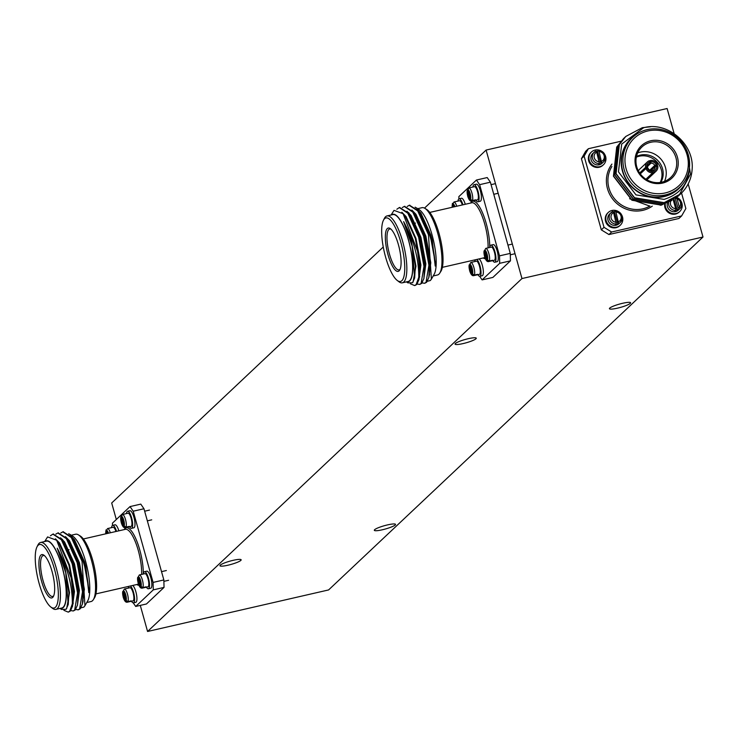 <?xml version="1.0" encoding="UTF-8"?>
<svg xmlns="http://www.w3.org/2000/svg" width="740" height="740" viewBox="0 0 740 740"><rect width="100%" height="100%" fill="white"/><g stroke="black" fill="none" stroke-linecap="round" stroke-linejoin="round"><path stroke-width="1.11" d="M455.359 343.508A11.008 1.721 164.4 0 0 455.054 344.109A11.008 1.721 164.4 0 0 464.581 343.221A11.008 1.721 164.4 0 0 475.94 338.791A11.008 1.721 164.4 0 0 476.255 338.189A11.008 1.721 164.4 0 0 466.727 339.077A11.008 1.721 164.4 0 0 455.359 343.508M374.625 529.711A11.008 1.721 164.4 0 0 374.32 530.303A11.008 1.721 164.4 0 0 383.847 529.415A11.008 1.721 164.4 0 0 395.206 524.984A11.008 1.721 164.4 0 0 395.521 524.383A11.008 1.721 164.4 0 0 385.993 525.271A11.008 1.721 164.4 0 0 374.625 529.711M609.732 308.09A11.008 1.721 164.4 0 0 609.418 308.691A11.008 1.721 164.4 0 0 618.945 307.803A11.008 1.721 164.4 0 0 630.313 303.363A11.008 1.721 164.4 0 0 630.619 302.771A11.008 1.721 164.4 0 0 621.091 303.659A11.008 1.721 164.4 0 0 609.732 308.09M220.261 565.129A11.008 1.721 164.4 0 0 219.956 565.73A11.008 1.721 164.4 0 0 229.483 564.842A11.008 1.721 164.4 0 0 240.842 560.402A11.008 1.721 164.4 0 0 241.157 559.81A11.008 1.721 164.4 0 0 231.629 560.698A11.008 1.721 164.4 0 0 220.261 565.129M703 237.013L521.968 278.555L147.575 631.479L328.597 589.937L703 237.013L688.172 183.909M147.575 631.479L140.286 605.394M116.309 519.517L111.694 502.987L383.255 247.003M674.131 133.607L667.119 108.521L486.097 150.063L424.501 208.125M521.968 278.555L486.097 150.063M650.728 140.785A22.237 21.044 -133.3 0 1 677.424 157.167A22.237 21.044 -133.3 0 1 662.541 183.095A22.237 21.044 -133.3 0 1 635.836 166.713A22.237 21.044 -133.3 0 1 650.728 140.785M661.902 182.16A20.97 19.841 46.7 0 0 670.718 177.48A20.97 19.841 46.7 0 0 673.918 152.865A20.97 19.841 46.7 0 0 650.765 142.274A20.97 19.841 46.7 0 0 641.95 146.964A20.97 19.841 46.7 0 0 638.75 171.569A20.97 19.841 46.7 0 0 661.902 182.16M664.511 181.365A20.97 19.841 46.7 0 0 661.264 159.526A20.97 19.841 46.7 0 0 640.313 152.126A20.97 19.841 46.7 0 0 637.695 152.921M660.838 182.373A18.426 17.436 46.7 0 0 659.386 162.347A18.426 17.436 46.7 0 0 640.387 155.104A18.426 17.436 46.7 0 0 636.474 156.529M647.722 166.241L651.006 163.151L650.617 160.432L649.618 161.376M650.96 161.644A5.088 4.81 -133.3 0 1 656.251 164.891L654.752 165.455A3.811 3.607 46.7 0 0 651.006 163.151M654.752 165.455L649.803 170.117M650.987 170.524L655.085 166.657L657.786 165.825A6.355 6.013 46.7 0 1 656.066 171.208L648.453 178.386A6.355 6.013 46.7 0 1 646.529 179.579M656.593 166.102A5.088 4.81 -133.3 0 1 653.642 171.245L652.995 170.302A3.811 3.607 46.7 0 0 655.085 166.657M652.995 170.302L652.162 171.088M646.214 168.48L647.722 167.064L646.816 167.055A5.088 4.81 -133.3 0 1 649.766 161.921L649.433 160.7A6.355 6.013 46.7 0 0 647.343 161.958L639.73 169.136A6.355 6.013 46.7 0 0 638.426 170.986M653.642 171.245L653.975 172.457L647.861 178.229A6.355 6.013 -133.3 0 1 646.668 178.497L652.791 172.735A6.355 6.013 46.7 0 1 645.965 168.544L640.276 173.9M639.628 172.994L645.622 167.333A6.355 6.013 46.7 0 1 647.343 161.958M660.2 182.475A18.426 17.436 46.7 0 0 657.814 162.985A18.426 17.436 46.7 0 0 639.193 156.233A18.426 17.436 46.7 0 0 636.335 157.157M632.728 137.316L631.266 138.695A34.308 32.477 46.7 0 0 626.031 178.969A34.308 32.477 46.7 0 0 663.919 196.304A34.308 32.477 46.7 0 0 678.34 188.626L679.792 187.257A34.308 32.477 46.7 0 0 685.037 146.983A34.308 32.477 46.7 0 0 647.149 129.648A34.308 32.477 46.7 0 0 632.728 137.316A34.308 32.477 46.7 0 0 627.483 177.591A34.308 32.477 46.7 0 0 665.371 194.925A34.308 32.477 46.7 0 0 679.792 187.257M647.972 130.943A32.588 30.84 46.7 0 0 626.16 168.933A32.588 30.84 46.7 0 0 665.288 192.937A32.588 30.84 46.7 0 0 687.099 154.947A32.588 30.84 46.7 0 0 647.972 130.943M635.697 134.847A34.632 32.773 46.7 0 0 624.357 176.351A34.632 32.773 46.7 0 0 664.002 196.6A34.632 32.773 46.7 0 0 682.437 184.436M680.772 193.751L680.846 193.686A39.71 37.583 -133.3 0 0 692.131 169.321C694.444 144.078 667.489 120.999 643.569 127.752L621.683 144.124L618.474 171.856L635.984 194.879L664.076 199.393C681.559 193.778 690.041 181.587 689.532 162.819M649.415 205.979L629.601 198.727M680.707 193.815L663.91 202.788L634.411 197.894L615.921 173.826L619.186 144.772L625.679 136.539M680.846 193.686A39.71 37.583 -133.3 0 1 679.144 195.184L664.067 202.649L634.568 197.756L616.078 173.678L619.343 144.624L625.763 136.465L642.348 127.678L650.608 126.771M678.293 196.091L661.421 205.137L631.923 200.244L613.432 176.176L616.698 147.112L623.746 138.38M678.913 195.499L661.579 204.989L632.08 200.096L613.59 176.028L616.855 146.964L623.82 138.306M679.542 194.916L662.67 203.963L633.172 199.069L614.681 175.001L617.946 145.937L624.44 137.714M680.153 194.324L662.827 203.815L633.32 198.921L614.838 174.853L618.094 145.799L625.069 137.131M671.929 200.447L660.228 205.258M686.516 149.887L690.494 174.085L679.144 195.184M652.449 171.513A5.088 4.81 -133.3 0 1 647.158 168.267L648.064 168.276A3.811 3.607 46.7 0 0 651.811 170.579L652.791 172.735M645.965 168.544L647.158 168.267M653.975 172.457A6.355 6.013 46.7 0 0 656.066 171.208M646.816 167.055L645.622 167.333M655.409 166.546L657.444 164.622A6.355 6.013 46.7 0 0 650.617 160.432M649.766 161.921L649.812 163.42A3.811 3.607 46.7 0 0 647.722 167.064M649.812 163.42L648.064 165.066M657.444 164.622L656.251 164.891M647.861 178.229L647.666 177.554M641.645 172.614L639.674 173.067M681.54 193.011L685.869 208.532L681.614 215.941L678.913 218.485L608.937 234.543L601.305 229.863L581.427 158.674L585.682 151.265L588.383 148.712L584.128 156.121L581.427 158.674M681.614 215.941L611.638 231.999L608.937 234.543M601.305 229.863L604.007 227.319L611.638 231.999M604.007 227.319L584.128 156.121M588.383 148.712L620.888 141.257M387.307 228.558A22.237 6.281 77.1 0 1 390.257 228.586A22.237 6.281 77.1 0 1 399.332 248.307A22.237 6.281 77.1 0 1 399.767 270.017A22.237 6.281 77.1 0 1 399.119 270.868A22.237 6.281 77.1 0 1 387.982 254.643A22.237 6.281 77.1 0 1 387.307 228.558M390.961 229.16A20.97 5.92 -102.9 0 0 389.712 229.002A20.97 5.92 -102.9 0 0 388.833 229.502A20.97 5.92 -102.9 0 0 389.027 252.433A20.97 5.92 -102.9 0 0 399.091 269.878A20.97 5.92 -102.9 0 0 399.97 269.388A20.97 5.92 -102.9 0 0 400.146 269.203M433.196 275.964L437.47 274.984A34.53 9.749 -102.9 0 0 438.913 274.179A34.53 9.749 -102.9 0 0 439.736 273.162A34.53 9.749 -102.9 0 0 439.246 239.15A34.53 9.749 -102.9 0 0 424.862 208.329A34.53 9.749 -102.9 0 0 422.022 207.681L417.749 208.662M397.223 280.442L398.906 281.736A34.308 9.685 -102.9 0 0 402.357 282.819L408.156 281.487A34.308 9.685 -102.9 0 0 409.59 280.691A34.308 9.685 -102.9 0 0 409.266 243.146A34.308 9.685 -102.9 0 0 392.811 214.6L387.011 215.932A34.308 9.685 -102.9 0 0 385.568 216.737A34.308 9.685 -102.9 0 0 384.375 218.411L383.422 220.307A32.588 9.204 -102.9 0 0 384.245 251.776A32.588 9.204 -102.9 0 0 397.223 280.442A32.588 9.204 -102.9 0 0 401.866 280.71A32.588 9.204 -102.9 0 0 400.867 242.498A32.588 9.204 -102.9 0 0 384.55 218.716A32.588 9.204 -102.9 0 0 383.422 220.307M402.357 282.819A34.308 9.685 -102.9 0 0 403.8 282.014A34.308 9.685 -102.9 0 0 403.467 244.478A34.308 9.685 -102.9 0 0 387.011 215.932M406.871 281.783A34.632 9.777 -102.9 0 0 409.673 280.987A34.632 9.777 -102.9 0 0 408.748 240.861A34.632 9.777 -102.9 0 0 391.525 214.896M403.096 213.703L405.418 216.654L415.344 238.558L420.283 265.17L418.96 279.618L419.645 267.371L417.545 251.239L403.096 213.703L394.004 210.373L391.09 214.998M406.436 281.885L407.888 282.884L412.541 282.745L414.604 278.083L412.189 246.244L403.642 221.639C413.789 239.991 418.831 258.528 418.775 277.241L416.13 284.65L414.594 285.548L410.349 283.781M407.194 206.469L409.211 205.304L417.721 210.965L428.46 234.71L431.392 279.137L430.31 280.543L427.396 281.283M418.96 279.618L416.75 284.512L414.9 285.464M396.844 209.244L399.304 207.57L407.823 213.231L418.627 237.225L423.974 266.372L421.088 283.512L419.543 284.419L417.175 284.021M404.567 206.377L413.392 211.954L424.196 235.949L429.542 265.096L428.858 277.352L426.656 282.236L424.797 283.189M402.246 207.598L404.253 206.442L412.772 212.103L423.576 236.088L428.923 265.235L426.036 282.375L424.492 283.281L422.124 282.884M399.618 207.515L408.443 213.092L419.247 237.087L424.594 266.233L423.909 278.49L421.698 283.374L419.848 284.327M409.516 205.248L418.248 210.687A39.71 11.211 -102.9 0 1 428.46 234.71M417.545 251.239A39.71 11.211 77.1 0 1 418.775 277.241M415.103 207.163L419.349 209.762A34.632 9.777 77.1 0 1 433.474 240.472A34.632 9.777 77.1 0 1 434.158 274.272L431.392 279.137M416.879 208.06L432.289 240.296L435.222 266.067C434.177 245.652 428.525 227.189 418.248 210.687M439.736 273.162L440.892 271.33A32.948 9.306 -102.9 0 0 440.43 238.881A32.948 9.306 -102.9 0 0 426.703 209.466L424.862 208.329M412.189 246.244L415.334 266.298L414.668 277.815M419.673 276.418L419.284 277.87M407.685 212.093L410.367 215.516L420.292 237.42L425.232 264.032L423.909 278.49M412.633 210.956L415.316 214.378L425.25 236.282L430.18 262.894L429.182 275.604M408.212 213.786L408.406 213.148M408.443 213.055L408.6 212.584M417.582 209.827L420.274 213.25L430.199 235.154L435.129 261.757L435.222 266.067M403.642 221.639L411.014 239.547L415.945 266.16L413.077 282.07M401.857 212.251L406.038 216.515L415.963 238.419L420.903 265.022L418.877 279.961M406.945 211.205L410.987 215.377L420.912 237.281L425.852 263.884L423.835 278.832M411.893 210.077L415.936 214.239L425.87 236.143L430.8 262.756L428.784 277.694M408.85 213.573L409.026 213.009M416.851 208.939L420.894 213.102L430.819 235.006L432.289 240.296M458.92 198.838L458.865 196.609L476.449 180.033L487.207 177.563L490.389 182.197L510.267 253.395L510.461 260.85L492.877 277.426L482.119 279.896L499.704 263.32L499.509 255.864L510.267 253.395M510.461 260.85L499.704 263.32M479.659 276.307L482.119 279.896M474.951 260.979L474.664 259.934M490.389 182.197L479.631 184.667L476.449 180.033M479.631 184.667L499.509 255.864M40.885 555.111A22.237 6.281 77.1 0 1 43.836 555.139A22.237 6.281 77.1 0 1 52.91 574.86A22.237 6.281 77.1 0 1 53.345 596.57A22.237 6.281 77.1 0 1 52.697 597.421A22.237 6.281 77.1 0 1 41.56 581.196A22.237 6.281 77.1 0 1 40.885 555.111M44.539 555.703A20.97 5.92 -102.9 0 0 43.29 555.555A20.97 5.92 -102.9 0 0 42.411 556.045A20.97 5.92 -102.9 0 0 42.606 578.985A20.97 5.92 -102.9 0 0 52.669 596.431A20.97 5.92 -102.9 0 0 53.548 595.941A20.97 5.92 -102.9 0 0 53.724 595.746M86.774 602.517L91.048 601.537A34.53 9.749 -102.9 0 0 92.491 600.732A34.53 9.749 -102.9 0 0 93.314 599.715A34.53 9.749 -102.9 0 0 92.824 565.702A34.53 9.749 -102.9 0 0 78.44 534.881A34.53 9.749 -102.9 0 0 75.6 534.234L71.327 535.214M50.801 606.994L52.485 608.289A34.308 9.685 -102.9 0 0 55.935 609.371L61.734 608.04A34.308 9.685 -102.9 0 0 63.168 607.235A34.308 9.685 -102.9 0 0 62.845 569.698A34.308 9.685 -102.9 0 0 46.389 541.153L40.589 542.485A34.308 9.685 -102.9 0 0 39.146 543.29A34.308 9.685 -102.9 0 0 37.953 544.964L37 546.86A32.588 9.204 -102.9 0 0 37.823 578.329A32.588 9.204 -102.9 0 0 50.801 606.994A32.588 9.204 -102.9 0 0 55.444 607.263A32.588 9.204 -102.9 0 0 54.446 569.051A32.588 9.204 -102.9 0 0 38.138 545.269A32.588 9.204 -102.9 0 0 37 546.86M55.935 609.371A34.308 9.685 -102.9 0 0 57.378 608.567A34.308 9.685 -102.9 0 0 57.045 571.03A34.308 9.685 -102.9 0 0 40.589 542.485M60.449 608.336A34.632 9.777 -102.9 0 0 63.261 607.54A34.632 9.777 -102.9 0 0 62.326 567.404A34.632 9.777 -102.9 0 0 45.103 541.449M56.684 540.246L58.997 543.206L68.922 565.11L73.861 591.713L72.538 606.171L73.223 593.915L71.123 577.783L56.684 540.246L47.582 536.926L44.668 541.551M60.014 608.437L61.466 609.436L66.119 609.298L68.182 604.635L65.767 572.797L57.221 548.192C67.368 566.544 72.409 585.081 72.353 603.794L69.708 611.203L68.172 612.1L63.927 610.334M60.773 533.013L62.789 531.857L71.299 537.518L82.038 561.262L84.971 605.681L83.888 607.096L80.975 607.836M72.538 606.171L70.328 611.064L68.478 612.017M50.422 535.797L52.882 534.123L61.401 539.784L72.206 563.778L77.552 592.925L74.666 610.065L73.121 610.962L70.753 610.565M58.146 532.929L66.97 538.507L77.774 562.502L83.121 591.649L82.436 603.905L80.234 608.789L78.375 609.741M55.824 534.151L57.831 532.985L66.35 538.646L77.154 562.64L82.501 591.787L79.615 608.928L78.07 609.834L75.702 609.436M53.197 534.067L62.021 539.645L72.825 563.64L78.172 592.786L77.487 605.033L75.276 609.927L73.427 610.879M63.094 531.792L71.826 537.24A39.71 11.211 -102.9 0 1 82.038 561.262M71.123 577.783A39.71 11.211 77.1 0 1 72.353 603.794M68.681 533.716L72.927 536.315A34.632 9.777 77.1 0 1 87.052 567.025A34.632 9.777 77.1 0 1 87.736 600.824L84.971 605.681M70.457 534.613L85.868 566.84L88.8 592.62C87.755 572.205 82.103 553.742 71.826 537.24M93.314 599.715L94.47 597.883A32.948 9.306 -102.9 0 0 94.008 565.434A32.948 9.306 -102.9 0 0 80.281 536.019L78.44 534.881M65.767 572.797L68.913 592.851L68.246 604.367M73.251 602.971L72.862 604.423M61.263 538.646L63.945 542.068L73.88 563.973L78.81 590.585L77.487 605.033M66.212 537.508L68.903 540.931L78.829 562.835L83.759 589.447L82.76 602.157M61.79 540.339L61.984 539.701M62.021 539.608L62.178 539.136M71.16 536.37L73.852 539.802L83.777 561.697L88.708 588.309L88.8 592.62M57.221 548.192L64.593 566.1L69.523 592.712L66.656 608.613M55.435 538.803L59.616 543.067L69.542 564.962L74.481 591.574L72.455 606.513M60.523 537.758L64.565 541.93L74.49 563.834L79.43 590.437L77.413 605.376M65.481 536.63L69.514 540.792L79.448 562.696L84.379 589.308L82.362 604.247M62.438 540.126L62.604 539.562M70.43 535.492L74.472 539.654L84.397 561.558L85.868 566.84M112.499 525.391L112.443 523.162L130.027 506.585L140.785 504.116L143.967 508.75L163.845 579.947L164.04 587.403L146.455 603.979L135.697 606.449L153.282 589.873L153.088 582.417L163.845 579.947M164.04 587.403L153.282 589.873M133.237 602.86L135.697 606.449M128.529 587.532L128.242 586.487M143.967 508.75L133.209 511.22L130.027 506.585M133.209 511.22L153.088 582.417M146.4 587.172A8.751 2.47 -102.9 0 0 148.388 588.772L150.72 588.235A8.751 2.47 -102.9 0 0 150.821 577.755A8.751 2.47 -102.9 0 0 146.807 571.169L144.467 571.706A8.751 2.47 -102.9 0 0 143.384 574.009M148.388 588.772A8.751 2.47 -102.9 0 0 148.481 578.301A8.751 2.47 -102.9 0 0 144.467 571.706M137.76 577.265L138.13 583.092C139.296 586.802 140.637 588.485 142.172 588.134L140.471 586.977L137.76 577.265A5.254 1.48 -102.9 0 0 138.177 583.009A5.254 1.48 -102.9 0 0 140.471 586.977M141.062 586.422L142.866 587.56L146.141 586.811A6.753 1.906 77.1 0 1 145.595 587.357L147.935 586.82A6.753 1.906 -102.9 0 0 148.009 578.736A6.753 1.906 -102.9 0 0 144.92 573.657L142.579 574.194A6.753 1.906 77.1 0 1 142.617 574.185L139.342 574.934L138.352 576.719L141.062 586.422A5.254 1.48 -102.9 0 0 140.646 580.678A5.254 1.48 -102.9 0 0 138.352 576.719M145.595 587.357A6.753 1.906 77.1 0 1 145.558 587.366L142.284 588.115M129.528 526.732A8.751 2.47 -102.9 0 0 131.507 528.332L133.847 527.796A8.751 2.47 -102.9 0 0 133.949 517.316A8.751 2.47 -102.9 0 0 129.935 510.73L127.595 511.266A8.751 2.47 -102.9 0 0 126.512 513.56M131.507 528.332A8.751 2.47 -102.9 0 0 131.609 517.852A8.751 2.47 -102.9 0 0 127.595 511.266M120.888 516.825L121.258 522.653C122.415 526.362 123.765 528.046 125.301 527.694L123.599 526.538L120.888 516.825A5.254 1.48 -102.9 0 0 121.304 522.57A5.254 1.48 -102.9 0 0 123.599 526.538M124.181 525.983L125.994 527.12L129.269 526.371A6.753 1.906 77.1 0 1 128.723 526.917L131.063 526.38A6.753 1.906 -102.9 0 0 131.137 518.296A6.753 1.906 -102.9 0 0 128.038 513.209L125.698 513.745A6.753 1.906 77.1 0 1 125.745 513.745L122.47 514.494L121.471 516.27L124.181 525.983A5.254 1.48 -102.9 0 0 123.765 520.238A5.254 1.48 -102.9 0 0 121.471 516.27M128.723 526.917A6.753 1.906 77.1 0 1 128.677 526.926L125.412 527.676M131.48 601.241A8.751 2.47 -102.9 0 0 133.459 602.841L135.799 602.304A8.751 2.47 -102.9 0 0 135.892 591.834A8.751 2.47 -102.9 0 0 132.682 585.46M133.459 602.841A8.751 2.47 -102.9 0 0 133.552 592.37A8.751 2.47 -102.9 0 0 130.351 585.997M122.831 591.343L123.201 597.162C124.366 600.88 125.708 602.554 127.243 602.203L125.541 601.047L122.831 591.343A5.254 1.48 -102.9 0 0 123.247 597.078A5.254 1.48 -102.9 0 0 125.541 601.047M126.133 600.491L127.937 601.629L131.211 600.88A6.753 1.906 77.1 0 1 130.666 601.426L133.006 600.889A6.753 1.906 -102.9 0 0 133.089 592.814A6.753 1.906 -102.9 0 0 129.99 587.726L127.65 588.263A6.753 1.906 77.1 0 1 127.687 588.254L124.413 589.003L123.423 590.788L126.133 600.491A5.254 1.48 -102.9 0 0 125.717 594.757A5.254 1.48 -102.9 0 0 123.423 590.788M130.666 601.426A6.753 1.906 77.1 0 1 130.629 601.435L127.354 602.184M128.908 586.33A8.751 2.47 -102.9 0 0 128.455 588.078M106.717 533.614L106.014 529.905L105.755 533.827M107.411 533.448L106.542 530.349L107.541 528.563L110.815 527.814A6.753 1.906 77.1 0 0 110.769 527.824A6.753 1.906 77.1 0 0 110.732 527.833M115.94 531.496A6.753 1.906 -102.9 0 0 113.109 527.287L110.769 527.824M116.513 531.357A8.751 2.47 -102.9 0 0 112.665 525.335A8.751 2.47 -102.9 0 0 111.583 527.639M118.853 530.821A8.751 2.47 -102.9 0 0 115.005 524.799L112.665 525.335M608.03 212.722A8.751 8.288 46.7 0 0 607.725 212.99A8.751 8.288 46.7 0 0 605.551 221.242A8.751 8.288 46.7 0 0 619.741 225.737A8.751 8.288 46.7 0 0 620.028 225.45M618.298 211.492A8.751 8.288 46.7 0 0 608.317 212.436A8.751 8.288 46.7 0 0 606.134 220.687A8.751 8.288 46.7 0 0 620.324 225.182A8.751 8.288 46.7 0 0 622.507 216.931A8.751 8.288 46.7 0 0 621.859 215.275M613.562 212.565L612.803 211.437A6.753 6.392 46.7 0 0 616.327 224.063L613.562 212.565A5.254 4.967 46.7 0 0 616.272 222.268M613.266 211.797A6.753 6.392 -133.3 0 1 614.32 211.677L617.845 224.303L618.668 223.526A6.753 6.392 46.7 0 0 620.361 222.398L618.955 223.721A6.753 6.392 46.7 0 1 608.002 220.261A6.753 6.392 46.7 0 1 609.686 213.897L612.803 211.437M617.845 224.303A6.753 6.392 -133.3 0 1 615.504 224.84L616.327 224.063M618.668 223.526L615.902 212.029L615.144 210.9L614.32 211.677M615.329 210.891A6.753 6.392 46.7 0 1 620.361 222.398C623.82 216.422 622.109 212.574 615.227 210.863L615.144 210.9M477.892 274.688A8.751 2.47 -102.9 0 0 479.881 276.288L482.212 275.752A8.751 2.47 -102.9 0 0 482.313 265.281A8.751 2.47 -102.9 0 0 479.104 258.907M479.881 276.288A8.751 2.47 -102.9 0 0 479.973 265.817A8.751 2.47 -102.9 0 0 476.773 259.444M469.253 264.791L469.623 270.609C470.788 274.327 472.129 276.002 473.665 275.659L471.963 274.494L469.253 264.791A5.254 1.48 -102.9 0 0 469.669 270.535A5.254 1.48 -102.9 0 0 471.963 274.494M472.555 273.939L474.359 275.086L477.633 274.327A6.753 1.906 77.1 0 1 477.087 274.873L479.428 274.337A6.753 1.906 -102.9 0 0 479.502 266.261A6.753 1.906 -102.9 0 0 476.412 261.174L474.072 261.71A6.753 1.906 77.1 0 1 474.109 261.701L470.834 262.45L469.845 264.236L472.555 273.939A5.254 1.48 -102.9 0 0 472.139 268.204A5.254 1.48 -102.9 0 0 469.845 264.236M476.939 274.494L477.05 274.882A6.753 1.906 77.1 0 1 477.05 274.882L473.776 275.632M475.33 259.777A8.751 2.47 -102.9 0 0 474.877 261.525M591.158 152.283A8.751 8.288 46.7 0 0 590.853 152.551A8.751 8.288 46.7 0 0 588.67 160.802A8.751 8.288 46.7 0 0 602.86 165.297A8.751 8.288 46.7 0 0 603.146 165.011M601.416 151.053A8.751 8.288 46.7 0 0 591.445 151.996A8.751 8.288 46.7 0 0 589.262 160.247A8.751 8.288 46.7 0 0 603.452 164.743A8.751 8.288 46.7 0 0 605.635 156.492A8.751 8.288 46.7 0 0 604.987 154.836M596.69 152.126L595.922 150.997A6.753 6.392 46.7 0 0 599.446 163.623L596.69 152.126A5.254 4.967 46.7 0 0 599.391 161.829M596.394 151.358A6.753 6.392 -133.3 0 1 597.439 151.238L600.963 163.864L601.787 163.087A6.753 6.392 46.7 0 0 603.489 161.958L602.082 163.281A6.753 6.392 46.7 0 1 591.13 159.822A6.753 6.392 46.7 0 1 592.814 153.458L595.922 150.997M600.963 163.864A6.753 6.392 -133.3 0 1 598.623 164.4L599.446 163.623M601.787 163.087L599.021 151.589L598.262 150.46L597.439 151.238M598.447 150.451A6.753 6.392 46.7 0 1 603.489 161.958C606.948 155.983 605.237 152.135 598.346 150.424L598.262 150.46M664.696 204.212A8.751 8.288 46.7 0 0 664.955 207.607A8.751 8.288 46.7 0 0 679.144 212.103A8.751 8.288 46.7 0 0 679.431 211.816M665.251 204.027A8.751 8.288 46.7 0 0 665.547 207.052A8.751 8.288 46.7 0 0 679.736 211.548A8.751 8.288 46.7 0 0 681.919 203.297A8.751 8.288 46.7 0 0 681.272 201.641M667.369 203.213A6.753 6.392 46.7 0 0 678.358 210.095L679.773 208.763A6.753 6.392 46.7 0 0 676.674 197.534M674.131 199.486L677.248 210.669L678.071 209.892L678.016 208.097L675.361 198.588M677.248 210.669A6.753 6.392 -133.3 0 1 674.908 211.205L675.731 210.428L675.676 208.634L673.28 200.059M677.701 197.858A8.751 8.288 46.7 0 0 676.823 197.404M453.13 207.061L452.436 203.352L452.168 207.283M453.833 206.895L452.963 203.796L453.962 202.011L457.237 201.262A6.753 1.906 77.1 0 0 457.19 201.271A6.753 1.906 77.1 0 0 457.154 201.28M462.361 204.943A6.753 1.906 -102.9 0 0 459.531 200.734L457.19 201.271M462.935 204.804A8.751 2.47 -102.9 0 0 459.087 198.783A8.751 2.47 -102.9 0 0 458.005 201.086M465.275 204.268A8.751 2.47 -102.9 0 0 461.427 198.246L459.087 198.783M492.822 260.619A8.751 2.47 -102.9 0 0 494.81 262.219L497.141 261.683A8.751 2.47 -102.9 0 0 497.243 251.212A8.751 2.47 -102.9 0 0 493.229 244.616L490.888 245.153A8.751 2.47 -102.9 0 0 489.806 247.456M494.81 262.219A8.751 2.47 -102.9 0 0 494.903 251.748A8.751 2.47 -102.9 0 0 490.888 245.153M484.182 250.721L484.552 256.539C485.718 260.249 487.059 261.932 488.594 261.581L486.892 260.425L484.182 250.721A5.254 1.48 -102.9 0 0 484.598 256.456A5.254 1.48 -102.9 0 0 486.892 260.425M487.484 259.87L489.288 261.007L492.562 260.258A6.753 1.906 77.1 0 1 492.017 260.804L494.357 260.267A6.753 1.906 -102.9 0 0 494.431 252.192A6.753 1.906 -102.9 0 0 491.341 247.105L489.001 247.641A6.753 1.906 77.1 0 1 489.038 247.632L485.764 248.381L484.774 250.166L487.484 259.87A5.254 1.48 -102.9 0 0 487.068 254.135A5.254 1.48 -102.9 0 0 484.774 250.166M492.017 260.804A6.753 1.906 77.1 0 1 491.98 260.813L488.705 261.562M475.95 200.179A8.751 2.47 -102.9 0 0 477.929 201.779L480.269 201.243A8.751 2.47 -102.9 0 0 480.371 190.772A8.751 2.47 -102.9 0 0 476.357 184.177L474.016 184.713A8.751 2.47 -102.9 0 0 472.925 187.017M477.929 201.779A8.751 2.47 -102.9 0 0 478.031 191.309A8.751 2.47 -102.9 0 0 474.016 184.713M467.31 190.282L467.68 196.1C468.836 199.809 470.187 201.493 471.722 201.141L470.02 199.985L467.31 190.282A5.254 1.48 -102.9 0 0 467.726 196.017A5.254 1.48 -102.9 0 0 470.02 199.985M470.603 199.43L472.416 200.568L475.691 199.819A6.753 1.906 77.1 0 1 475.145 200.364L477.485 199.828A6.753 1.906 -102.9 0 0 477.559 191.743A6.753 1.906 -102.9 0 0 474.46 186.665L472.12 187.202A6.753 1.906 77.1 0 1 472.166 187.192L468.892 187.942L467.893 189.727L470.603 199.43A5.254 1.48 -102.9 0 0 470.187 193.686A5.254 1.48 -102.9 0 0 467.893 189.727M475.145 200.364A6.753 1.906 77.1 0 1 475.099 200.374L471.824 201.123M611.924 166.463A28.176 26.668 46.7 0 0 613.488 197.441A28.176 26.668 46.7 0 0 642.783 208.847A28.176 26.668 46.7 0 0 649.961 206.025M652.292 206.127A29.443 27.87 -133.3 0 1 642.82 210.336A29.443 27.87 -133.3 0 1 611.49 197.386A29.443 27.87 -133.3 0 1 611.934 164.086M488.058 247.854A28.176 7.955 -102.9 0 0 482.73 217.763A28.176 7.955 -102.9 0 0 471.796 202.779L429.755 212.426M470.631 203.047A29.443 8.316 77.1 0 1 471.463 201.955A29.443 8.316 77.1 0 1 483.165 214.387A29.443 8.316 77.1 0 1 489.723 247.475M442.363 267.344L484.395 257.696A28.176 7.955 -102.9 0 0 484.866 257.538M485.32 258.723A29.443 8.316 77.1 0 1 483.229 257.964M141.636 574.407A28.176 7.955 -102.9 0 0 136.317 544.316A28.176 7.955 -102.9 0 0 125.374 529.331L83.333 538.97M124.209 529.6A29.443 8.316 77.1 0 1 125.042 528.508A29.443 8.316 77.1 0 1 136.743 540.931A29.443 8.316 77.1 0 1 143.301 574.027M95.941 593.896L137.973 584.249A28.176 7.955 -102.9 0 0 138.445 584.082M138.898 585.275A29.443 8.316 77.1 0 1 136.808 584.517M142.866 587.56A6.753 1.906 -102.9 0 0 142.404 580.03A6.753 1.906 -102.9 0 0 139.342 574.934M125.994 527.12A6.753 1.906 -102.9 0 0 125.522 519.591A6.753 1.906 -102.9 0 0 122.47 514.494M127.937 601.629A6.753 1.906 -102.9 0 0 127.474 594.1A6.753 1.906 -102.9 0 0 124.413 589.003M105.959 530.904A5.254 1.48 -102.9 0 0 105.82 533.817M108.484 533.198A5.254 1.48 -102.9 0 0 106.542 530.349M110.334 532.782A6.753 1.906 -102.9 0 0 107.541 528.563M618.612 221.732A5.254 4.967 46.7 0 0 615.902 212.029M474.359 275.086A6.753 1.906 -102.9 0 0 473.896 267.547A6.753 1.906 -102.9 0 0 470.834 262.45M601.731 161.292A5.254 4.967 46.7 0 0 599.021 151.589M668.627 202.658A6.753 6.392 46.7 0 0 675.731 210.428M670.644 201.641A5.254 4.967 46.7 0 0 675.676 208.634M678.071 209.892A6.753 6.392 46.7 0 0 679.773 208.763L676.73 197.488M678.016 208.097A5.254 4.967 46.7 0 0 675.592 198.403M452.381 204.351A5.254 1.48 -102.9 0 0 452.242 207.265M454.906 206.654A5.254 1.48 -102.9 0 0 452.963 203.796M456.756 206.229A6.753 1.906 -102.9 0 0 453.962 202.011M489.288 261.007A6.753 1.906 -102.9 0 0 488.826 253.478A6.753 1.906 -102.9 0 0 485.764 248.381M472.416 200.568A6.753 1.906 -102.9 0 0 471.944 193.038A6.753 1.906 -102.9 0 0 468.892 187.942M415.492 223.092L414.872 223.23M415.214 285.409L414.594 285.548M425.111 283.133L424.492 283.281M420.163 284.271L419.543 284.419M409.821 205.156L409.211 205.304M404.873 206.294L404.253 206.442M399.924 207.431L399.304 207.57M414.724 277.555L414.604 278.083M429.579 274.151L428.858 277.352M425.842 263.736L425.223 263.884M420.274 265.012L419.506 265.188M69.07 549.644L68.45 549.783M68.792 611.962L68.172 612.1M78.69 609.686L78.07 609.834M73.741 610.824L73.121 610.962M63.409 531.709L62.789 531.857M58.451 532.846L57.831 532.985M53.502 533.984L52.882 534.123M68.302 604.108L68.182 604.635M83.158 600.704L82.436 603.905M79.421 590.289L78.801 590.437M73.852 591.565L73.084 591.741M168.6 580.28L163.882 581.363M166.361 570.531L161.524 571.641M151.719 519.841L147.343 520.849M149.48 510.091L144.651 511.201M619.741 225.737L620.324 225.182M607.725 212.99L608.317 212.436M602.86 165.297L603.452 164.743M590.853 152.551L591.445 151.996M679.144 212.103L679.736 211.548M515.012 253.728L510.304 254.81M512.348 244.08L507.945 245.088M498.14 193.288L493.765 194.296M495.467 183.64L491.073 184.649"/></g></svg>
